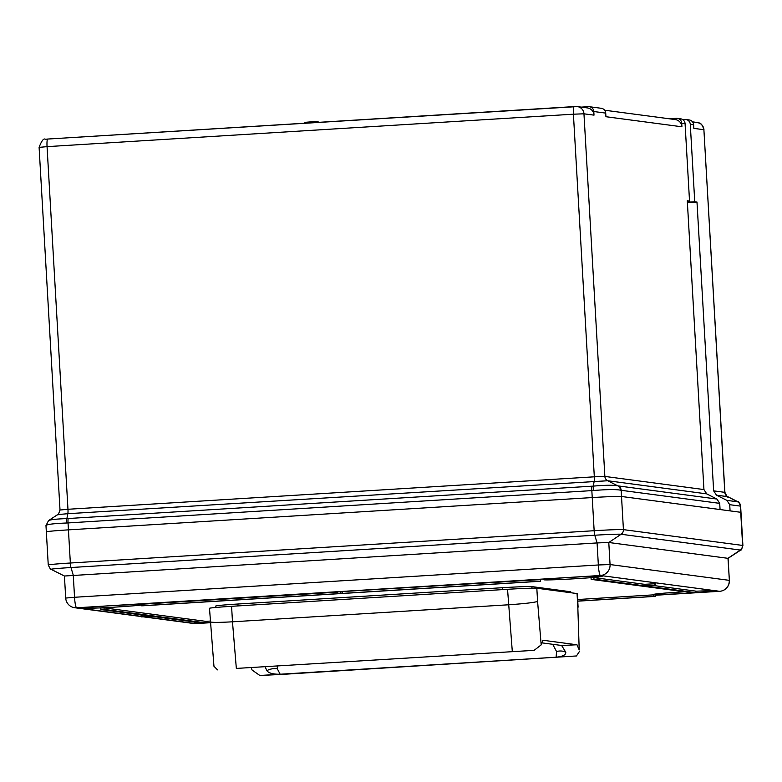 <?xml version="1.0" encoding="UTF-8"?>
<svg xmlns="http://www.w3.org/2000/svg" width="782" height="782" viewBox="0 0 782 782"><rect width="100%" height="100%" fill="white"/><g stroke="black" fill="none" stroke-linecap="round" stroke-linejoin="round"><path stroke-width="1.17" d="M681.718 123.185A5.171 5.122 -82.4 0 0 677.28 118.365L680.633 118.815A5.171 5.122 97.6 0 1 685.071 123.624L681.718 123.185L681.924 126.792A7.761 7.673 -82.4 0 0 675.277 119.578L604.633 110.213M677.28 118.365A5.171 5.122 -82.4 0 0 676.303 118.336L669.216 118.766M593.802 111.523A5.171 5.122 -82.4 0 0 589.374 106.714L601.29 108.297A5.171 5.122 97.6 0 1 605.727 113.107L593.802 111.523L594.007 115.14A7.761 7.673 -82.4 0 0 587.37 107.916L577.312 106.587A7.761 7.673 -82.4 0 0 575.845 106.538L574.086 106.596A7.761 1.105 86.5 0 0 574.056 106.596A7.761 1.105 86.5 0 0 573.411 114.192L47.057 146.645L67.966 509.268L594.32 476.815L573.411 114.192L583.958 113.81A7.761 7.673 -82.4 0 0 577.312 106.587L47.692 139.049L574.027 106.606M693.634 124.758L690.281 124.318A5.171 5.122 -82.4 0 0 685.853 119.499L689.206 119.949A5.171 5.122 97.6 0 1 693.634 124.758L693.839 128.375L703.898 129.704A7.761 7.673 -82.4 0 0 697.251 122.491L692.549 121.865M690.281 124.318L694.748 201.756L687.368 202.206M713.643 490.852L724.904 492.357C726.869 496.404 727.807 497.841 727.729 496.668L716.478 495.162L713.643 490.852L696.987 202.049L694.748 201.756M719.714 503.364L621.162 490.304L621.514 496.482A25.865 0.714 176.7 0 0 592.238 497.567A25.865 0.714 -3.3 0 1 621.514 496.482L720.066 509.551L719.714 503.364L716.928 499.053L706.733 493.872L607.673 480.744L67.848 513.696L57.702 514.585L48.543 520.587L45.982 525.582C46.607 524.399 53.43 523.549 66.45 523.011L68.034 522.933L68.435 529.864A25.865 0.714 176.7 0 0 46.343 531.848A25.865 0.714 176.7 0 0 46.607 531.936M594.007 115.14L583.958 113.81L604.867 476.424L703.937 489.561L706.733 493.872M729.723 504.693L726.879 500.372L737.553 501.79A5.171 5.122 97.6 0 1 740.359 506.101L729.723 504.693L730.075 510.881L740.72 512.288A25.865 0.714 -3.3 0 1 740.994 512.376A25.865 0.714 176.7 0 0 740.72 512.288L740.622 506.081A5.171 5.171 18.5 0 0 737.758 501.761L737.729 501.692C737.973 500.832 738.941 502.288 740.622 506.071L740.622 506.081M716.928 499.053L617.809 485.857A5.171 4.966 107.1 0 1 620.488 490.158C615.933 489.297 606.92 489.415 593.44 490.519L68.034 522.933A5.171 0.733 86.5 0 1 68.151 518.515L593.235 486.111C605.6 485.075 613.792 484.987 617.809 485.857L607.673 480.744A5.171 5.122 -82.4 0 1 604.867 476.424L594.32 476.815A5.171 0.733 -93.5 0 1 594.212 481.243L593.235 486.111L593.44 490.519M618.347 485.984A5.171 5.122 97.6 0 1 621.162 490.304L620.488 490.158M48.337 520.968C48.758 519.825 54.945 519.033 66.881 518.574L68.151 518.515M45.972 525.543L46.343 531.848A25.865 0.714 -3.3 0 1 68.435 529.864L70.351 563.011L594.154 530.714L592.238 497.567L68.435 529.864L592.238 497.567L591.837 490.637A5.171 0.733 86.5 0 1 591.954 486.218M685.071 123.624L689.529 201.062L687.29 200.759L703.937 489.561M605.727 113.107L605.933 116.723L681.924 126.792M716.478 495.162L726.879 500.372M689.529 201.062L687.31 201.199M687.398 202.626L696.987 202.049M685.853 119.499A5.171 5.122 -82.4 0 0 684.876 119.47L682.754 119.597M581.3 107.114L588.396 106.675A5.171 5.122 -82.4 0 1 589.374 106.714M319.457 122.295L316.818 121.513L310.122 121.924L304.833 122.363L304.902 123.4M316.818 121.513L316.876 122.451M634.339 114.152L630.096 113.586M568.749 577.497A29.227 0.811 -3.3 0 1 602.14 576.373A29.227 0.811 -3.3 0 1 577.175 578.621A29.227 0.811 -3.3 0 1 543.783 579.745A29.227 0.811 -3.3 0 1 568.749 577.497M141.171 605.014A29.227 0.811 -3.3 0 1 117.241 606.979A29.227 0.811 -3.3 0 1 83.86 608.103A29.227 0.811 -3.3 0 1 108.825 605.855A29.227 0.811 -3.3 0 1 141.151 604.584M695.521 591.231A29.227 0.811 -3.3 0 1 712.402 590.997A29.227 0.811 -3.3 0 1 687.437 593.235A29.227 0.811 -3.3 0 1 654.045 594.359A29.227 0.811 -3.3 0 1 679.011 592.121A29.227 0.811 -3.3 0 1 684.729 591.779M337.756 592.13L141.131 604.251L141.219 605.796A34.398 0.948 -3.3 0 1 143.028 605.776L539.57 581.329A34.398 0.948 -3.3 0 1 540.489 581.182L540.401 579.628L337.746 591.837L337.834 593.391L339.32 593.587L141.219 605.796M577.751 601.172L655.218 596.392L655.13 594.848A34.398 0.948 -3.3 0 1 653.322 594.867L577.663 599.53M210.329 622.511A29.227 0.811 -3.3 0 1 205.295 622.707M201.003 622.843A29.227 0.811 -3.3 0 1 194.122 622.716A29.227 0.811 -3.3 0 1 196.556 622.257M205.216 621.446A29.227 0.811 -3.3 0 1 210.231 621.064M141.2 616.9L151.874 616.333L202.46 623.039A34.398 0.948 -3.3 0 1 205.304 622.814L205.207 621.27L104.035 607.858A34.398 0.948 -3.3 0 1 100.751 608.015L100.839 609.559L151.425 616.265L141.2 616.9L141.112 615.356L143.419 615.209M695.599 592.629L645.013 585.923L655.238 585.288L655.15 583.743L644.476 584.31L593.89 577.605A34.398 0.948 -3.3 0 1 591.045 577.83L591.133 579.374L692.314 592.785A34.398 0.948 -3.3 0 1 695.599 592.629L695.511 591.084L652.931 585.435M740.554 550.176L728.091 558.338L608.787 542.493L597.077 542.933L594.779 535.23A5.171 0.733 86.5 0 1 594.154 530.714A25.865 0.714 -3.3 0 1 623.43 529.629L621.514 496.482L740.72 512.288L742.626 545.435A25.865 0.714 -3.3 0 1 742.9 545.523C741.365 549.766 740.583 551.32 740.554 550.176A23.274 0.645 176.7 0 0 740.329 550.059L621.133 534.253A23.274 0.645 176.7 0 0 594.779 535.23L70.976 567.527A23.274 0.645 176.7 0 0 51.123 569.345L64.447 576.031M728.091 558.338L729.362 580.381L727.983 558.299L740.329 550.059A5.171 5.122 97.6 0 0 742.626 545.435L623.43 529.629A5.171 5.122 97.6 0 1 621.133 534.253L608.787 542.493L610.058 564.545A10.342 10.234 -82.4 0 1 600.429 575.493A10.342 1.476 -93.5 0 1 598.347 564.975L610.058 564.545L729.254 580.342A10.342 10.234 -82.4 0 1 719.636 591.3A10.342 1.476 -93.5 0 0 719.675 591.3L655.15 595.278L719.636 591.3L600.429 575.493L76.626 607.79A10.342 1.476 -93.5 0 1 74.544 597.272L598.347 564.975L597.077 542.933L64.427 576.021L65.708 598.064L74.544 597.272L73.273 575.229L70.976 567.527A5.171 0.733 86.5 0 1 70.351 563.011A25.865 0.714 -3.3 0 0 48.249 564.985C50.263 569.032 51.221 570.479 51.123 569.345M655.218 596.392A34.398 0.948 -3.3 0 1 653.41 596.422L653.322 594.867M653.41 596.422L577.751 601.084M205.304 622.814L104.123 609.403L104.035 607.858M104.123 609.403A34.398 0.948 -3.3 0 1 100.839 609.559M540.489 581.182L342.389 593.391L342.301 591.847M342.389 593.391L340.893 593.196L340.805 591.651M340.893 593.196L337.834 593.391M655.238 585.288L654.7 583.685M654.788 585.229L644.563 585.865L644.476 584.31M644.563 585.865L593.978 579.159L593.89 577.605M593.978 579.159A34.398 0.948 -3.3 0 1 591.133 579.374M236.34 668.424L534.116 650.35L236.34 668.424L232.479 621.807L508.437 604.789C524.077 603.724 533.793 602.609 537.586 601.446L541.183 644.886L542.835 640.243L576.989 644.779L579.208 649.92L577.81 606.783L579.208 649.92M251.159 667.799L252.146 670.086L259.849 675.482L281.657 674.426L576.451 655.961L579.53 651.318M259.849 675.482L576.451 655.961M217.513 669.871L213.955 666.254L209.488 608.298A25.865 0.714 -3.3 0 1 231.589 606.314L232.479 621.807C217.298 622.638 209.977 622.58 210.524 621.612M512.298 651.406L507.547 589.305L231.589 606.314M507.547 589.305A25.865 0.714 -3.3 0 1 536.823 588.22L537.586 601.446M577.81 606.783L577.048 593.558L536.823 588.22M577.048 593.558A25.865 0.714 -3.3 0 1 577.321 593.646L578.103 607.194M541.183 644.886L534.116 650.35M277.278 668.727L280.171 674.231C273.182 674.338 268.734 673.155 266.848 670.692A15.523 12.248 13.2 0 1 277.278 668.727L277.346 666.186M556.549 651.514A15.523 10.977 -37.2 0 1 565.777 652.266C566.051 654.827 562.835 656.479 556.119 657.222L556.549 651.514L552.698 644.3M565.777 652.266L561.632 645.482L541.897 642.863M576.989 644.779L561.632 645.482M265.215 666.929L266.848 670.692M570.811 592.727L570.762 591.818A25.865 0.714 176.7 0 0 570.489 591.73L531.897 586.608A25.865 0.714 176.7 0 0 502.621 587.693L237.914 604.017A25.865 0.714 176.7 0 0 215.812 606.001L215.9 607.458M46.412 139.176L47.663 139.059M737.553 501.79L727.622 496.648A5.171 5.122 -82.4 0 1 724.806 492.328L703.898 129.704L724.904 492.357M60.106 510.02L67.966 509.268A5.171 0.733 86.5 0 1 67.848 513.696L66.881 518.574A5.171 1.065 88.5 0 0 66.45 523.011M39.1 147.368C41.573 140.75 43.694 138.052 45.454 139.274L47.692 139.049A7.761 1.105 86.5 0 0 47.692 139.049A7.761 1.105 86.5 0 0 47.057 146.645L39.1 147.368L60.009 509.981C58.533 514.224 57.76 515.758 57.702 514.585M310.122 121.924L310.18 122.872M195.871 623.596A10.342 10.342 0 0 1 193.877 623.528A10.342 10.234 -82.4 0 0 195.832 623.596L210.348 622.707L195.871 623.596A10.342 1.476 -93.5 0 1 195.871 623.596A10.342 1.476 -93.5 0 1 195.832 623.596L144.455 616.783M141.18 616.539L74.671 607.722A10.342 10.234 -82.4 0 0 76.626 607.79L141.171 616.353M238.021 605.923L237.914 604.017M570.547 592.688L570.489 591.73M531.985 588.172L531.897 586.608M502.728 589.599L502.621 587.693M742.9 545.523L740.622 506.071M727.729 496.668L737.729 501.682M697.251 122.491C698.952 123.781 700.887 120.741 703.996 129.744M46.343 531.848L48.249 564.985M719.675 591.3A10.342 10.342 0 0 0 729.362 580.381M193.877 623.528L143.468 616.851M65.708 598.064A10.342 10.342 0 0 0 74.671 607.722"/></g></svg>
